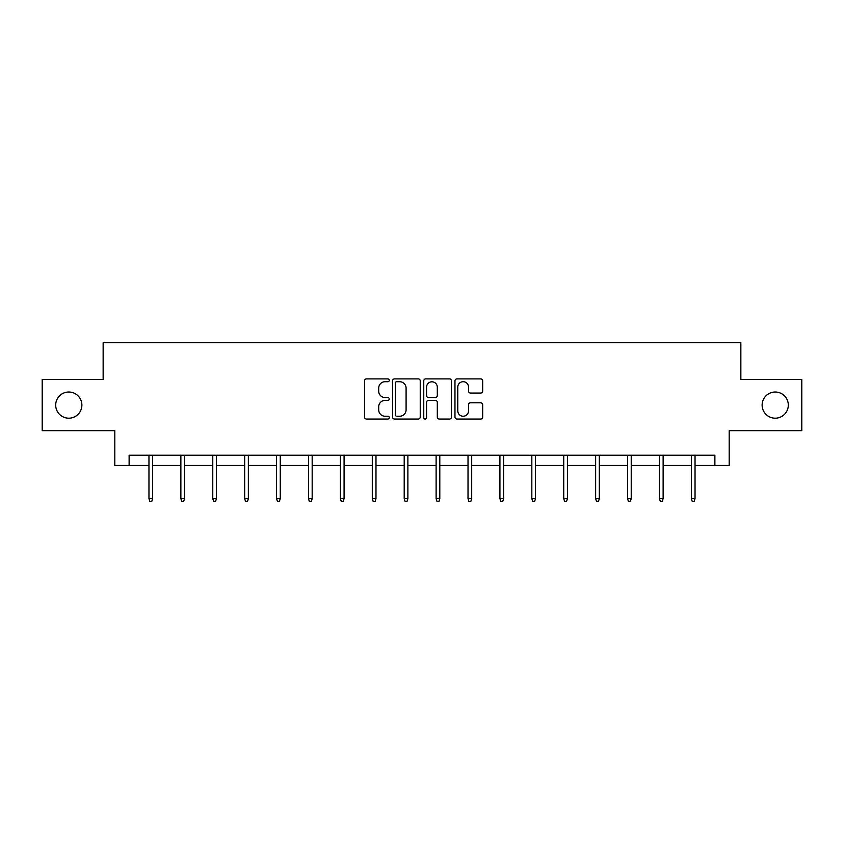<?xml version="1.0" encoding="UTF-8"?>
<svg xmlns="http://www.w3.org/2000/svg" width="844" height="844" viewBox="0 0 844 844"><rect width="100%" height="100%" fill="white"/><g stroke="black" fill="none" stroke-linecap="round" stroke-linejoin="round"><path stroke-width="1.27" d="M389.274 380.296A1.403 1.403 0 0 0 387.871 378.893L366.539 378.893A2.004 2.004 0 0 0 364.534 380.908L364.534 417.041A2.004 2.004 0 0 0 366.539 419.046L387.871 419.046A1.403 1.403 0 0 0 389.274 417.643A1.403 1.403 0 0 0 387.871 416.24L385.107 416.24A6.425 6.425 0 0 1 378.692 409.815L378.692 406.797A6.425 6.425 0 0 1 385.107 400.373L387.871 400.373A1.403 1.403 0 0 0 389.274 398.969A1.403 1.403 0 0 0 387.871 397.566L385.107 397.566A6.425 6.425 0 0 1 378.692 391.141L378.692 388.134A6.425 6.425 0 0 1 385.107 381.71L387.871 381.71A1.403 1.403 0 0 0 389.274 380.296M762.121 405.109A13.093 13.093 0 0 0 775.214 418.191A13.093 13.093 0 0 0 788.307 405.109A13.093 13.093 0 0 0 775.214 392.017A13.093 13.093 0 0 0 762.121 405.109M55.693 405.109A13.093 13.093 0 0 0 68.786 418.191A13.093 13.093 0 0 0 81.879 405.109A13.093 13.093 0 0 0 68.786 392.017A13.093 13.093 0 0 0 55.693 405.109M480.669 393.051A2.004 2.004 0 0 0 482.673 391.036L482.673 380.908A2.004 2.004 0 0 0 480.669 378.893L456.984 378.893A2.004 2.004 0 0 0 454.969 380.908L454.969 417.041A2.004 2.004 0 0 0 456.984 419.046L480.669 419.046A2.004 2.004 0 0 0 482.673 417.041L482.673 404.793A2.004 2.004 0 0 0 480.669 402.788L470.53 402.788A2.004 2.004 0 0 0 468.526 404.793L468.526 410.87A5.37 5.37 0 0 1 463.156 416.24A5.37 5.37 0 0 1 457.786 410.87L457.786 387.079A5.37 5.37 0 0 1 463.156 381.71A5.37 5.37 0 0 1 468.526 387.079L468.526 391.036A2.004 2.004 0 0 0 470.53 393.051L480.669 393.051M129.121 465.445L129.121 455.211L714.879 455.211L714.879 465.445L729.195 465.445L729.195 430.672L801.8 430.672L801.8 379.536L740.853 379.536L740.853 342.727L103.147 342.727L103.147 379.536L42.2 379.536L42.2 430.672L114.805 430.672L114.805 465.445L148.966 465.445M420.238 380.908A2.004 2.004 0 0 0 418.234 378.893L394.549 378.893A2.004 2.004 0 0 0 392.544 380.908L392.544 417.041A2.004 2.004 0 0 0 394.549 419.046L418.234 419.046A2.004 2.004 0 0 0 420.238 417.041L420.238 380.908M425.766 378.893L449.451 378.893A2.004 2.004 0 0 1 451.456 380.908L451.456 417.041A2.004 2.004 0 0 1 449.451 419.046L439.313 419.046A2.004 2.004 0 0 1 437.308 417.041L437.308 402.388A2.004 2.004 0 0 0 435.304 400.373L428.573 400.373A2.004 2.004 0 0 0 426.568 402.388L426.568 417.643A1.403 1.403 0 0 1 425.165 419.046A1.403 1.403 0 0 1 423.762 417.643L423.762 380.908A2.004 2.004 0 0 1 425.766 378.893M152.637 465.445L180.869 465.445M184.551 465.445L212.772 465.445M216.454 465.445L244.676 465.445M248.358 465.445L276.579 465.445M280.261 465.445L308.493 465.445M312.174 465.445L340.396 465.445M344.078 465.445L372.299 465.445M375.981 465.445L404.202 465.445M407.884 465.445L436.116 465.445M439.798 465.445L468.019 465.445M471.701 465.445L499.922 465.445M503.604 465.445L531.826 465.445M535.507 465.445L563.739 465.445M567.421 465.445L595.642 465.445M599.324 465.445L627.546 465.445M631.228 465.445L659.449 465.445M663.131 465.445L691.363 465.445M695.034 465.445L714.879 465.445M396.754 381.71A1.403 1.403 0 0 0 395.351 383.113L395.351 414.826A1.403 1.403 0 0 0 396.754 416.24L399.666 416.24A6.425 6.425 0 0 0 406.091 409.815L406.091 388.134A6.425 6.425 0 0 0 399.666 381.71L396.754 381.71M437.308 387.174A5.37 5.37 0 0 0 431.938 381.804A5.37 5.37 0 0 0 426.568 387.174L426.568 395.562A2.004 2.004 0 0 0 428.573 397.566L435.304 397.566A2.004 2.004 0 0 0 437.308 395.562L437.308 387.174M148.966 498.614L149.778 501.273L151.825 501.273L152.637 498.614L148.966 498.614L148.966 455.211M152.637 498.614L152.637 455.211M180.869 498.614L181.682 501.273L183.728 501.273L184.551 498.614L180.869 498.614L180.869 455.211M184.551 498.614L184.551 455.211M212.772 498.614L213.595 501.273L215.631 501.273L216.454 498.614L212.772 498.614L212.772 455.211M216.454 498.614L216.454 455.211M244.676 498.614L245.498 501.273L247.545 501.273L248.358 498.614L244.676 498.614L244.676 455.211M248.358 498.614L248.358 455.211M276.579 498.614L277.402 501.273L279.448 501.273L280.261 498.614L276.579 498.614L276.579 455.211M280.261 498.614L280.261 455.211M308.493 498.614L309.305 501.273L311.352 501.273L312.174 498.614L308.493 498.614L308.493 455.211M312.174 498.614L312.174 455.211M340.396 498.614L341.208 501.273L343.255 501.273L344.078 498.614L340.396 498.614L340.396 455.211M344.078 498.614L344.078 455.211M372.299 498.614L373.122 501.273L375.169 501.273L375.981 498.614L372.299 498.614L372.299 455.211M375.981 498.614L375.981 455.211M404.202 498.614L405.025 501.273L407.072 501.273L407.884 498.614L404.202 498.614L404.202 455.211M407.884 498.614L407.884 455.211M436.116 498.614L436.928 501.273L438.975 501.273L439.798 498.614L436.116 498.614L436.116 455.211M439.798 498.614L439.798 455.211M468.019 498.614L468.831 501.273L470.878 501.273L471.701 498.614L468.019 498.614L468.019 455.211M471.701 498.614L471.701 455.211M499.922 498.614L500.745 501.273L502.792 501.273L503.604 498.614L499.922 498.614L499.922 455.211M503.604 498.614L503.604 455.211M531.826 498.614L532.648 501.273L534.695 501.273L535.507 498.614L531.826 498.614L531.826 455.211M535.507 498.614L535.507 455.211M563.739 498.614L564.552 501.273L566.598 501.273L567.421 498.614L563.739 498.614L563.739 455.211M567.421 498.614L567.421 455.211M595.642 498.614L596.455 501.273L598.501 501.273L599.324 498.614L595.642 498.614L595.642 455.211M599.324 498.614L599.324 455.211M627.546 498.614L628.369 501.273L630.405 501.273L631.228 498.614L627.546 498.614L627.546 455.211M631.228 498.614L631.228 455.211M659.449 498.614L660.272 501.273L662.318 501.273L663.131 498.614L659.449 498.614L659.449 455.211M663.131 498.614L663.131 455.211M691.363 498.614L692.175 501.273L694.222 501.273L695.034 498.614L691.363 498.614L691.363 455.211M695.034 498.614L695.034 455.211"/></g></svg>
